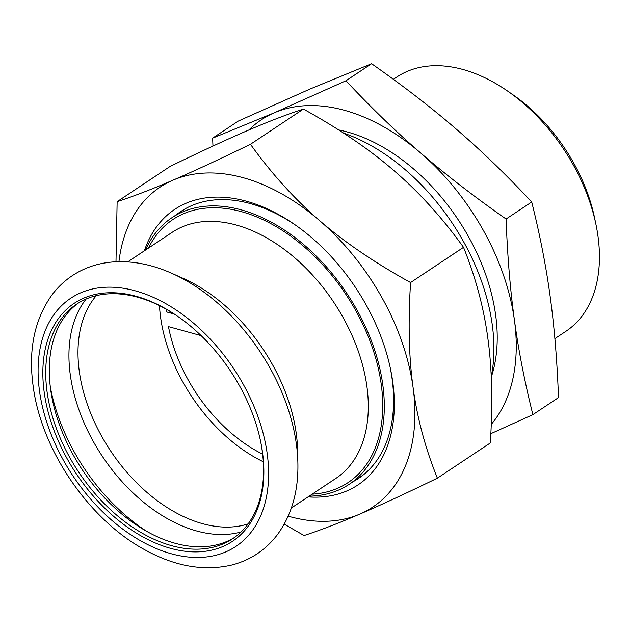 <?xml version="1.0" encoding="UTF-8"?>
<svg xmlns="http://www.w3.org/2000/svg" width="631" height="631" viewBox="0 0 631 631"><rect width="100%" height="100%" fill="white"/><g stroke="black" fill="none" stroke-linecap="round" stroke-linejoin="round"><path stroke-width="0.95" d="M297.919 465.244A162.798 105.527 -123.6 0 0 297.887 463.012L297.619 450.566A147.78 95.794 -123.6 0 0 183.077 278.334L171.703 273.278C151.566 264.31 131.84 260.548 112.523 261.999C97.71 263.237 84.317 267.789 72.344 275.637C64.401 280.921 57.539 287.452 51.742 295.229C34.437 319.728 28.229 349.921 33.104 385.801C41.267 450.566 89.925 521.238 146.96 550.942C176.309 566.63 204.602 571.323 231.822 565.013C250.523 560.131 265.73 549.995 277.443 534.615C291.688 515.022 298.502 491.155 297.887 463.012A162.798 105.527 -123.6 0 0 296.373 444.169A162.798 105.527 -123.6 0 0 171.703 273.278M309.166 496.163A160.077 103.76 -123.6 0 0 349.18 484.316A160.077 103.76 -123.6 0 0 370.468 338.508A160.077 103.76 -123.6 0 0 241.192 209.847A160.077 103.76 -123.6 0 0 171.884 217.742A160.077 103.76 -123.6 0 0 145.485 250.057M159.477 305.641A139.333 90.312 -123.6 0 0 263.316 461.774M260.429 440.509A140.863 91.314 56.4 0 1 232.665 538.74A140.863 91.314 56.4 0 1 171.671 545.689A140.863 91.314 56.4 0 1 57.91 432.464A140.863 91.314 56.4 0 1 76.643 304.15A140.863 91.314 56.4 0 1 137.637 297.209A140.863 91.314 56.4 0 1 177.966 316.525M78.449 302.998A140.863 91.314 -123.6 0 0 62.075 431.58A140.863 91.314 -123.6 0 0 175.244 543.307A140.863 91.314 -123.6 0 0 234.424 537.517M136.091 296.262A142.914 92.639 -123.6 0 0 44.194 392.222A142.914 92.639 -123.6 0 0 170.622 548.355A142.914 92.639 -123.6 0 0 260.548 441.077A142.914 92.639 -123.6 0 0 177.492 316.194A142.914 92.639 -123.6 0 0 136.091 296.262M166.261 309.229A130.625 84.672 -123.6 0 0 166.45 311.903L173.399 313.512M201.108 335.621L168.469 326.629A130.625 84.672 -123.6 0 0 262.63 454.131M174.235 314.049L166.45 311.903M176.088 214.942A160.329 103.926 56.4 0 1 180.837 211.48A160.329 103.926 56.4 0 1 295.521 225.125M390.171 367.439A160.329 103.926 56.4 0 1 392.088 378.734A160.329 103.926 56.4 0 1 358.416 478.487A160.329 103.926 56.4 0 1 353.384 481.524M308.062 496.905A165.456 107.246 -123.6 0 0 392.75 381.976A165.456 107.246 -123.6 0 0 390.479 368.875A165.456 107.246 -123.6 0 0 294.322 224.289A165.456 107.246 -123.6 0 0 144.381 250.799M491.257 377.157A167.507 108.579 -123.6 0 0 347.476 132.013A167.507 108.579 -123.6 0 0 338.634 129.923M554.878 338.634L565.936 331.283A152.686 98.972 -123.6 0 0 595.901 224.202A152.686 98.972 -123.6 0 0 507.174 90.777A152.686 98.972 -123.6 0 0 462.941 69.489A152.686 98.972 -123.6 0 0 396.828 77.014L393.358 79.325M491.241 376.817A177.745 115.213 -123.6 0 0 343.579 133.102M212.639 138.134L238.266 121.089L309.979 89.05L371.588 63.723C403.635 86.187 432.006 108.114 456.694 129.489C481.461 150.817 506.464 174.976 531.712 201.975L506.078 219.02C474.039 196.549 445.667 174.629 420.972 153.246C396.205 131.918 371.202 107.759 345.962 80.768L274.248 112.807L212.639 138.134L212.962 146.053M371.588 63.723L345.962 80.768M531.712 201.975C539.907 234.708 546.052 266.195 550.153 296.428C554.333 326.621 557.118 360.34 558.506 397.601L532.88 414.646C524.684 381.913 518.532 350.426 514.431 320.193C510.258 290 507.474 256.281 506.078 219.02M491.257 424.387A192.092 124.512 -123.6 0 0 514.431 320.193A192.092 124.512 -123.6 0 0 420.972 153.246A192.092 124.512 -123.6 0 0 274.248 112.807A192.092 124.512 -123.6 0 0 248.922 129.962M490.839 433.686L532.88 414.646M595.901 224.202L594.536 217.687A140.902 91.337 -123.6 0 0 512.648 94.563L507.174 90.777M118.936 261.676A192.092 124.512 56.4 0 1 172.918 180.198A192.092 124.512 56.4 0 1 319.641 220.645A192.092 124.512 56.4 0 1 413.1 387.584A192.092 124.512 56.4 0 1 359.836 514.084A192.092 124.512 56.4 0 1 288.186 516.166M284.226 524.148L304.055 535.53C320.572 530.143 339.17 522.996 359.836 514.084C380.351 505.273 406.198 493.3 437.378 478.164L490.319 442.954C492.85 403.083 492.014 368.062 487.795 337.9C483.74 307.636 475.648 277.443 463.525 247.328L410.576 282.538C374.601 262.677 344.289 242.044 319.641 220.645C294.835 199.341 271.772 173.888 250.46 144.278C219.28 159.414 193.433 171.387 172.918 180.198C152.252 189.111 133.662 196.265 117.137 201.652L170.078 166.442C201.257 151.306 227.105 139.333 247.62 130.522C268.285 121.609 286.884 114.456 303.401 109.068C339.375 128.929 369.687 149.555 394.343 170.962C419.15 192.266 442.205 217.719 463.525 247.328M437.378 478.164C425.255 448.042 417.162 417.848 413.1 387.584C408.88 357.422 408.044 322.402 410.576 282.538M250.46 144.278L303.401 109.068M117.137 201.652L115.986 261.77M50.275 386.614A156.914 101.709 -123.6 0 0 146.424 531.176M86.163 298.999A142.921 92.647 -123.6 0 0 70.293 374.853A142.921 92.647 -123.6 0 0 196.73 531.002A142.921 92.647 -123.6 0 0 241.089 531.949M39.501 390.928A149.066 96.622 -123.6 0 0 171.364 553.781A149.066 96.622 -123.6 0 0 267.205 453.697A149.066 96.622 -123.6 0 0 135.342 290.844A149.066 96.622 -123.6 0 0 39.501 390.928M96.306 295.647A139.333 90.312 -123.6 0 0 79.309 371.446A139.333 90.312 -123.6 0 0 202.559 523.667A139.333 90.312 -123.6 0 0 248.109 523.896M127.699 261.889L172.2 232.295A147.78 95.794 56.4 0 1 236.183 225.015A147.78 95.794 56.4 0 1 366.911 386.464A147.78 95.794 56.4 0 1 335.873 478.401L291.372 507.994M312.156 494.176A158.026 102.435 -123.6 0 0 381.234 384.303A158.026 102.435 -123.6 0 0 241.436 211.653A158.026 102.435 -123.6 0 0 148.482 248.07M363.164 475.017L349.18 484.316M185.869 208.443L171.884 217.742"/></g></svg>
